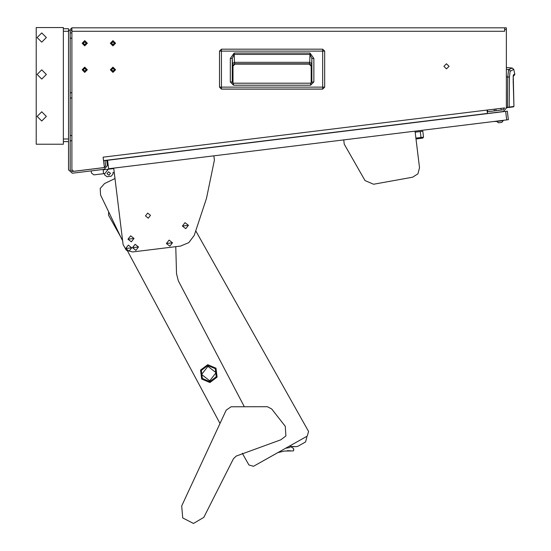 <?xml version="1.0" encoding="UTF-8"?>
<svg xmlns="http://www.w3.org/2000/svg" width="551" height="551" viewBox="0 0 551 551"><rect width="100%" height="100%" fill="white"/><g stroke="black" fill="none" stroke-linecap="round" stroke-linejoin="round"><path stroke-width="0.83" d="M504.633 29.561L504.633 27.846L506.348 27.846L506.348 29.561L504.633 29.561L504.633 31.269L71.926 31.269L71.926 27.846L68.503 31.269L63.372 31.269M504.633 31.269L71.926 31.269L71.926 169.618L73.634 171.327L104.401 167.566L103.127 157.207L487.029 110.069L487.449 113.465L103.547 160.603M230.311 81.934L230.311 58.447L234.147 53.02L309.999 53.02L313.836 58.447L313.836 81.913L310.606 85.171L310.606 83.208L233.521 83.208L233.521 85.171L230.311 81.934L232.274 81.934L232.274 58.447L234.147 54.411L309.999 54.411L311.873 58.447L311.873 81.913L310.606 83.208L311.859 82.092M313.836 81.913L311.825 82.271M313.836 58.447L311.873 58.447L311.687 63.73L309.724 62.339L309.999 53.02M234.147 53.02L234.43 62.339L234.946 64.13L232.983 66.092L232.983 83.091L232.983 66.092L234.946 64.13L309.201 64.13L234.946 64.13M230.311 58.447L232.274 58.447L232.625 65.734L234.588 63.764L309.559 63.764L311.529 65.734L311.687 63.73M491.926 112.921L503.345 111.509L506.348 108.113L506.348 29.561M503.07 111.715L500.542 111.853M506.7 119.891L508.394 119.684L507.34 111.192L107.576 160.279L108.616 168.771L506.7 119.891L505.66 111.405M498.455 122.797L496.72 121.44L503.173 120.648L501.816 122.384L498.455 122.797L496.72 121.42L492.945 121.578M489.777 113.175L497.167 112.445M415.881 138.108L423.526 137.165L422.775 138.122L415.991 138.955L419.525 167.738L417.933 173.834L412.596 177.188L373.592 184.213L365.072 180.618L344.251 144.142L343.734 139.899M421.081 138.329L420.248 131.537L422.796 131.228L423.526 137.165M63.372 28.707L68.503 28.707L68.503 169.825L72.339 173.221L104.373 169.288L107.349 165.479L106.729 160.382L105.027 160.596L105.654 165.686L104.394 167.545M219.505 87.141L219.498 51.14L322.7 51.14L322.7 87.141L219.505 87.141L219.505 51.14L221.447 49.197L221.447 89.09L219.505 87.141L221.447 89.09L322.7 89.09L322.7 87.141L324.649 87.141L322.7 89.083L221.447 89.083M324.649 51.14L322.7 51.14L322.7 49.197L324.642 51.14L324.649 87.141L324.642 51.14L322.7 49.191L221.447 49.197L322.7 49.191M311.163 66.092L311.163 83.084L311.163 66.092L309.201 64.13L311.163 66.092L311.529 65.734M182.381 226.055L188.408 225.311L185.026 222.666L182.374 226.055L185.763 228.699L188.414 225.311L185.026 222.666L182.381 226.055L185.763 228.699L188.408 225.311M166.43 243.521L172.463 242.777L169.074 240.133L166.43 243.521L169.818 246.166L172.463 242.777L169.074 240.133L166.43 243.521L169.818 246.166L172.463 242.777M127.99 239.196L134.017 238.452L130.635 235.807L127.984 239.196L131.372 241.841L134.024 238.452L130.635 235.807L127.99 239.196L131.372 241.841L134.017 238.452M132.481 247.688L138.508 246.951L135.126 244.307L132.474 247.688L135.863 250.34L138.515 246.951L135.126 244.3L132.481 247.688L135.863 250.333L138.508 246.951M125.69 248.522L131.717 247.785L128.335 245.14L125.683 248.522L129.072 251.173L131.723 247.785L128.335 245.133L125.69 248.522L129.072 251.166L131.717 247.785M506.348 76.851L509.461 77.174L510.061 71.361L513.759 69.336L512.237 68.014L506.348 67.498M513.229 75.948L513.925 106.412L513.532 106.839L513.897 106.412L509.207 107.073L509.461 77.174M513.195 76.21L514.744 74.626L514.744 73.951L513.442 74.84M513.236 83.642L513.16 76.024M507.54 107.245L506.348 107.411L507.54 107.245L507.595 107.672L506.348 107.844L509.207 107.073L507.54 107.245L507.774 76.982L508.656 69.571L509.723 70.094L510.198 71.189M232.777 83.208L233.521 83.208L232.315 82.257M513.174 75.935L513.243 75.391M181.692 505.949L182.753 517.926L193.442 523.45L203.829 517.389L233.39 458.776L236.145 456.111L280.755 439.856L285.921 435.979L285.308 426.302L271.698 408.973L267.393 406.7L231.103 406.79L226.165 410.13L181.692 505.949M209.91 382.504L217.08 377.104L215.985 368.192L207.72 364.679L200.55 370.086L201.645 378.998L209.91 382.504L217.08 377.104L215.985 368.192L207.72 364.679L200.55 370.086L201.645 378.998L209.91 382.504L217.08 377.104L215.985 368.192L207.72 364.679M209.807 381.657L216.295 376.767L215.303 368.702L207.823 365.533L201.335 370.417L202.327 378.482L209.807 381.657M112.969 71.162L114.381 69.75L112.969 68.345L111.557 69.75L112.969 71.162M112.969 67.146L110.365 69.75L112.969 72.36L115.579 69.75L112.969 67.146M84.751 71.162L86.163 69.75L84.751 68.345L83.339 69.75L84.751 71.162M84.751 67.146L82.14 69.75L84.751 72.36L87.361 69.75L84.751 67.146M84.751 44.652L86.163 43.24L84.751 41.828L83.339 43.24L84.751 44.652M84.751 40.636L82.14 43.24L84.751 45.85L87.361 43.24L84.751 40.636M112.969 44.652L114.381 43.24L112.969 41.828L111.557 43.24L112.969 44.652M112.969 40.636L110.365 43.24L112.969 45.85L115.579 43.24L112.969 40.636M446.482 68.896L449.051 66.334L446.482 63.764L443.92 66.334L446.482 68.896M84.751 72.319L87.313 69.75L84.751 67.188L82.189 69.75L84.751 72.319M112.969 72.319L115.538 69.75L112.969 67.188L110.407 69.75L112.969 72.319M84.751 45.809L87.313 43.24L84.751 40.678L82.189 43.24L84.751 45.809M112.969 45.809L115.538 43.24L112.969 40.678L110.407 43.24L112.969 45.809M110.462 173.283L108.554 171.788L107.066 173.696L108.974 175.184L110.462 173.283M113.286 168.193L113.341 168.62L103.154 169.873L108.244 169.247L104.525 174.013L104.628 174.86L107.011 176.719L111.254 176.196L113.113 173.813L112.955 172.546L114.229 172.387L114.987 178.552L104.545 183.573L100.186 188.456L100.551 194.992L108.609 211.736L108.519 215.248L120.924 237.316L122.639 240.883L123.087 244.534L126.31 250.23L132.619 251.979L180.418 246.111L188.8 242.66L194.241 235.408L206.467 198.326L214.387 160.086L213.864 155.843M145.43 215.944L147.661 213.085L150.519 215.317L148.288 218.175L145.43 215.944M216.054 372.703L209.711 380.837L201.576 374.48L207.92 366.353L216.054 372.703M46.374 74.468L41.759 79.082L37.144 74.468L41.759 69.853L46.374 74.468M46.374 116.392L41.759 121.006L37.144 116.392L41.759 111.77L46.374 116.392M46.374 37.544L41.759 42.158L37.144 37.544L41.759 32.929L46.374 37.544M71.926 140.774L70.211 140.774M71.926 135.56L70.211 135.56M71.926 98.016L70.211 98.016M71.926 92.802L70.211 92.802M71.926 38.157L70.211 38.157M71.926 32.936L70.211 32.936M501.017 108.354L501.224 110.048L501.017 108.354M495.845 108.988L496.052 110.682M104.167 167.594L72.133 171.526L70.211 169.825L70.211 31.269L71.926 29.561M487.029 110.069L504.633 107.906L503.132 109.814L487.325 111.757L487.532 113.451M504.633 27.846L71.926 27.846M233.521 83.208L232.288 82.106M310.606 83.208L311.246 83.208M309.201 64.13L309.724 62.339L234.43 62.339L232.46 63.73M494.185 109.194L494.392 110.889M487.525 110.007L487.731 111.701M506.348 69.371L508.656 69.571L512.237 68.014M508.848 107.493L513.532 106.839M443.348 118.878L442.405 119.168M103.154 169.873L113.341 168.62L103.154 169.873M103.099 169.446L103.622 173.689L93.863 174.887L91.48 173.028L91.218 170.906M104.628 174.86L104.47 173.586L103.622 173.689M113.341 168.62L108.244 169.247M113.809 172.435L112.955 172.546M420.248 131.537L415.158 132.164L415.027 131.145L419.525 167.738M114.987 178.552L114.229 172.387L114.987 178.552L104.545 183.573M248.887 464.975L242.316 453.287L248.887 464.975L242.316 453.287L248.887 464.975L253.55 466.284L277.8 452.653L284.337 451.069L292.932 450.945L293.428 450.842L293.683 449.272L293.835 449.885M287.126 447.997L285.618 448.252L289.13 446.282L285.618 448.252L289.13 446.282L296.218 446.675L290.556 446.613M296.218 446.675L297.933 446.241L305.516 441.978L306.817 437.322L306.397 436.578L307.224 436.117L306.397 436.578L307.224 436.117L308.526 431.454L195.908 231.096L308.526 431.454M108.519 215.248L120.924 237.316M253.55 466.284L307.224 436.117M290.232 450.718L289.564 450.69M290.101 447.481L285.618 448.252M122.639 240.883L123.087 244.534L122.639 240.883M305.516 441.978L297.933 446.241M306.397 436.578L306.817 437.322M287.236 450.732L289.027 450.684M293.683 449.272L293.373 448.307L291.486 447.24M175.748 246.683L176.547 273.689L178.338 280.803L244.052 406.17M219.828 423.161L127.57 251.049M100.551 194.992L121.723 238.976M113.713 168.145L123.087 244.534M36.221 144.19L36.221 27.55L63.372 27.55L63.372 144.19L36.221 144.19M68.503 141.586L63.372 141.586M63.372 141.759L63.799 141.759M310.606 85.171L233.521 85.171M232.625 65.734L232.983 66.092M513.553 106.832L513.918 106.412L513.236 83.573M63.372 139.017L68.503 139.017M322.7 89.09L324.649 87.141M221.447 49.191L219.498 51.14M513.759 69.336L514.744 73.951M513.945 75.756L513.436 76.059M513.105 79.337L513.105 79.833M513.146 81.396L513.16 81.81M513.195 82.505L513.236 83.332"/></g></svg>
